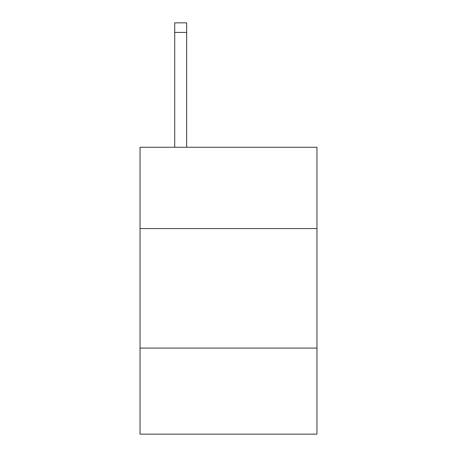 <?xml version="1.0" encoding="UTF-8"?>
<svg xmlns="http://www.w3.org/2000/svg" width="457" height="457" viewBox="0 0 457 457"><rect width="100%" height="100%" fill="white"/><g stroke="black" fill="none" stroke-linecap="round" stroke-linejoin="round"><path stroke-width="0.69" d="M316.958 228.546L316.958 147.263L140.042 147.263L140.042 228.546L316.958 228.546L316.958 434.15L140.042 434.15L140.042 228.546M316.958 348.085L140.042 348.085M186.662 147.263L186.662 32.413L174.711 32.413L174.711 22.85L186.662 22.85L186.662 32.413M174.711 147.263L174.711 32.413"/></g></svg>
